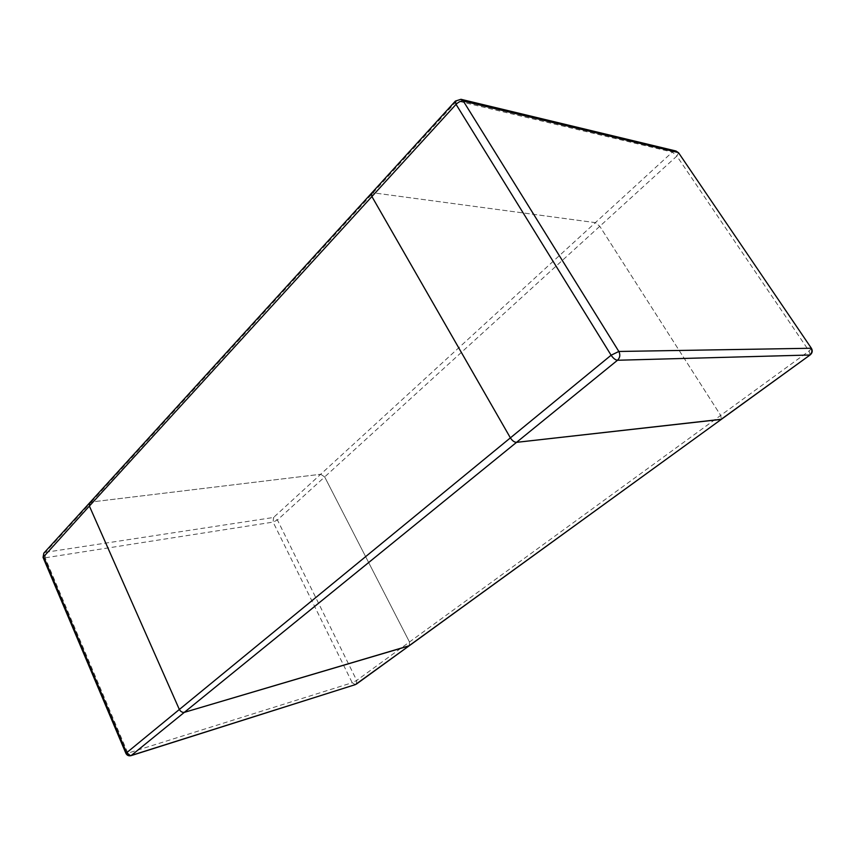 <?xml version="1.0" encoding="UTF-8"?>
<svg xmlns="http://www.w3.org/2000/svg" width="855" height="855" viewBox="0 0 855 855"><rect width="100%" height="100%" fill="white"/><g stroke="black" fill="none" stroke-linecap="round" stroke-linejoin="round"><path stroke-width="0.64" stroke-dasharray="4.28 3.21" d="M678.592 152.799L676.85 156.08L672.351 152.105L456.88 100.826L373.079 192.792L595.369 222.631L599.783 226.297L720.68 415.402L721.449 419.271L720.68 415.402L599.783 226.297L595.369 222.631L373.079 192.792L371.519 193.209M810.177 354.9L809.065 351.052L676.85 156.08L324.676 476.94L409.481 641.998L409.278 645.717L409.481 641.998L324.676 476.94L320.711 474.269L324.676 476.94L277.426 519.99L356.695 680.43L356.364 684.107M43.819 553.164L45.486 552.309L91.325 502.003L320.711 474.269L91.325 502.003L89.657 502.815M355.349 684.62L352.207 682.717L127.855 753.17L45.144 557.802L45.486 552.309L273.547 517.467L672.351 152.105L676.016 151.025M811.459 348.38L809.065 351.052L356.695 680.43L352.207 682.717L273.087 522.095L273.547 517.467L277.426 519.99L273.087 522.095L45.144 557.802L43.06 557.407M460.973 99.298L455.405 101.072M125.899 753.341L127.855 753.17L131.072 755.638M91.325 502.003L373.079 192.792"/><path stroke-width="1.28" d="M355.349 684.62L131.072 755.638L516.538 442.345L721.054 419.41L810.177 354.9C812.378 352.997 812.806 350.828 811.459 348.38L678.592 152.799L676.016 151.025L678.09 152.489L463.325 101.093L618.838 351.469L811.064 348.252C812.442 350.807 812.026 353.062 809.824 355.007L617.492 360.254C620.035 357.721 620.484 354.793 618.838 351.469L611.111 355.22C613.227 358.32 615.354 359.998 617.492 360.254L516.538 442.345C514.336 442.27 512.273 440.763 510.36 437.813L371.904 196.543L89.38 506.053L179.251 709.265C180.555 711.67 182.329 712.675 184.552 712.29L409.278 645.717L355.349 684.62L131.595 755.36C129.394 755.788 127.684 754.847 126.476 752.55L43.466 556.348L43.819 553.164L43.06 557.407L89.38 506.053L89.657 502.815L455.405 101.072L456.046 104.353L371.904 196.543L371.519 193.209L371.904 196.543L510.36 437.813C512.273 440.763 514.336 442.27 516.538 442.345L721.449 419.271L408.808 645.952L184.552 712.29C182.329 712.675 180.555 711.67 179.251 709.265L89.38 506.053L89.657 502.815L91.325 502.003M371.519 193.209L373.079 192.792M676.016 151.025L460.973 99.298L463.325 101.093C460.963 100.837 458.537 101.927 456.046 104.353L611.111 355.22L125.899 753.341L43.06 557.407M460.973 99.298L455.405 101.072M811.459 348.38L678.592 152.799M356.364 684.107L810.177 354.9M89.657 502.815L43.819 553.164M125.899 753.341C127 755.425 128.72 756.194 131.072 755.638"/></g></svg>
